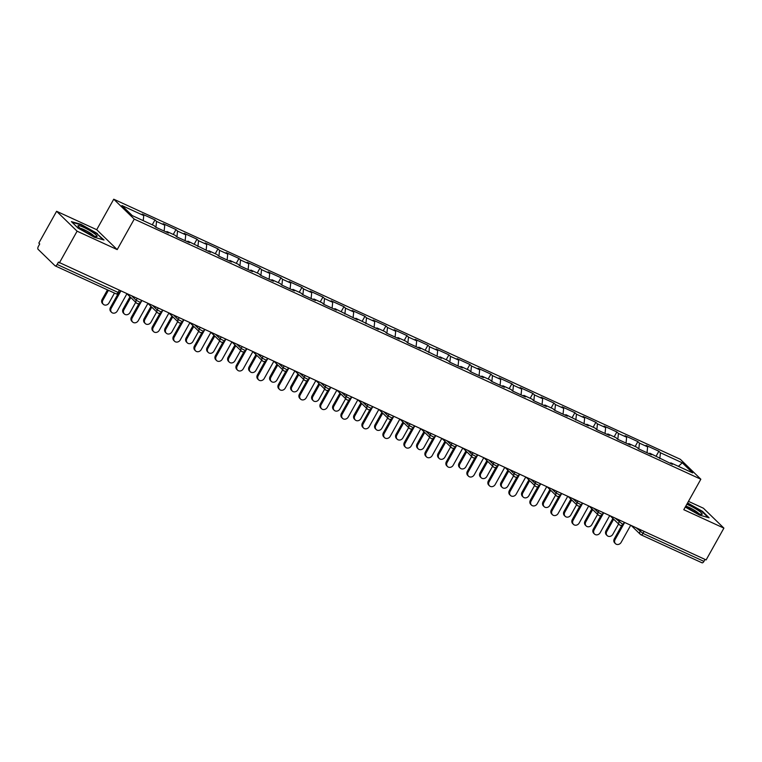 <?xml version="1.0" encoding="UTF-8"?>
<svg xmlns="http://www.w3.org/2000/svg" width="762" height="762" viewBox="0 0 762 762"><rect width="100%" height="100%" fill="white"/><g stroke="black" fill="none" stroke-linecap="round" stroke-linejoin="round"><path stroke-width="1.14" d="M56.598 211.284L77.095 231.191L117.196 249.603L96.698 229.695L56.598 211.284L38.824 243.078L39.719 243.954L38.424 246.278A2.524 1.191 -65.3 0 0 38.1 249.326L55.016 265.748A2.524 1.191 -65.3 0 0 55.178 265.862A2.524 1.191 -65.3 0 0 57.121 264.443L58.426 262.118L706.126 559.927L723.9 528.123L703.402 508.216L688.467 501.358M96.698 229.695L113.738 199.206L680.342 459.315L700.84 479.222L134.245 219.104L113.738 199.206M143.227 220.647L143.761 215.57L121.891 205.53L132.283 215.627L154.153 225.666L155.705 227.171L168.497 233.039L166.945 231.534L166.202 231.991M143.761 215.57L142.208 214.055L154.991 219.923L152.267 224.8M155.924 227.276L156.543 221.437L154.991 219.923M156.543 221.437L164.754 225.209L163.201 223.695L175.984 229.562L173.26 234.439M176.927 236.915L177.536 231.077L175.984 229.562M177.536 231.077L185.747 234.839L184.194 233.334L196.977 239.201L194.253 244.078M197.92 246.555L198.53 240.716L196.977 239.201M198.53 240.716L206.74 244.478L205.188 242.973L217.97 248.841L215.255 253.717M218.913 256.194L219.532 250.355L217.97 248.841M219.532 250.355L227.733 254.117L226.181 252.613L238.973 258.48L236.249 263.347M239.906 265.824L240.525 259.985L238.973 258.48M240.525 259.985L248.736 263.757L247.183 262.252L259.966 268.119L257.242 272.987M260.899 275.463L261.518 269.624L259.966 268.119M261.518 269.624L269.729 273.396L268.176 271.891L280.959 277.759L278.235 282.626M281.902 285.102L282.512 279.263L280.959 277.759M282.512 279.263L290.722 283.035L289.169 281.53L301.952 287.398L299.228 292.265M302.895 294.742L303.505 288.903L301.952 287.398M303.505 288.903L311.715 292.675L310.163 291.16L322.945 297.037L320.231 301.904M323.888 304.381L324.507 298.542L322.945 297.037M324.507 298.542L332.708 302.314L331.156 300.8L343.948 306.676L341.224 311.544M344.881 314.02L345.5 308.181L343.948 306.676M345.5 308.181L353.711 311.953L352.158 310.439L364.941 316.306L362.217 321.183M365.874 323.66L366.493 317.821L364.941 316.306M366.493 317.821L374.704 321.593L373.151 320.078L385.934 325.945L383.21 330.822M386.877 333.299L387.487 327.46L385.934 325.945M387.487 327.46L395.697 331.222L394.144 329.717L406.927 335.585L404.203 340.462M407.87 342.938L408.48 337.099L406.927 335.585M408.48 337.099L416.69 340.862L415.138 339.357L427.92 345.224L425.206 350.101M428.863 352.577L429.482 346.739L427.92 345.224M429.482 346.739L437.683 350.501L436.131 348.996L448.923 354.863L446.199 359.731M449.856 362.207L450.475 356.378L448.923 354.863M450.475 356.378L458.686 360.14L457.133 358.635L469.916 364.503L467.192 369.37M470.849 371.846L471.468 366.008L469.916 364.503M471.468 366.008L479.679 369.78L478.126 368.275L490.909 374.142L488.185 379.009M491.852 381.486L492.462 375.647L490.909 374.142M492.462 375.647L500.672 379.419L499.12 377.914L511.902 383.781L509.178 388.649M512.845 391.125L513.455 385.286L511.902 383.781M513.455 385.286L521.665 389.058L520.113 387.544L532.895 393.421L530.181 398.288M533.838 400.764L534.457 394.926L532.895 393.421M534.457 394.926L542.658 398.697L541.106 397.183L553.898 403.06L551.174 407.927M554.831 410.404L555.45 404.565L553.898 403.06M555.45 404.565L563.661 408.337L562.099 406.822L574.891 412.699L572.167 417.566M575.824 420.043L576.443 414.204L574.891 412.699M576.443 414.204L584.654 417.976L583.101 416.462L595.884 422.329L593.16 427.206M596.827 429.682L597.437 423.843L595.884 422.329M597.437 423.843L605.647 427.615L604.095 426.101L616.877 431.968L614.153 436.845M617.82 439.322L618.43 433.483L616.877 431.968M618.43 433.483L626.64 437.245L625.088 435.74L637.87 441.608L635.156 446.484M638.813 448.961L639.432 443.122L637.87 441.608M639.432 443.122L647.633 446.884L646.081 445.379L658.873 451.247L656.149 456.114M659.806 458.591L660.425 452.761L658.873 451.247M660.425 452.761L682.295 462.801L692.687 472.897L670.817 462.858L670.084 463.315M166.945 231.534L175.155 235.306L176.708 236.811L189.49 242.678L187.938 241.173L210.483 252.317L208.931 250.812L217.141 254.584L218.694 256.089L231.477 261.957L229.924 260.452L238.135 264.214L239.687 265.728L252.479 271.596L250.917 270.091L259.128 273.853L260.68 275.368L273.472 281.235L271.92 279.73L280.13 283.493L281.683 285.007L294.465 290.874L292.913 289.36L301.123 293.132L302.676 294.646L315.458 300.514L313.906 298.999L322.116 302.771L323.669 304.276L336.452 310.153L334.899 308.639L357.454 319.792L355.892 318.278L378.447 329.432L376.895 327.917L385.105 331.689L386.658 333.194L399.44 339.061L397.888 337.556L406.098 341.328L407.651 342.833L420.433 348.701L418.881 347.196L441.427 358.34L439.874 356.835L448.085 360.597L449.637 362.112L462.429 367.979L460.867 366.474L469.078 370.237L470.63 371.751L483.422 377.619L481.87 376.114L490.08 379.876L491.633 381.391L504.415 387.258L502.863 385.753L511.073 389.515L512.626 391.03L525.409 396.897L523.856 395.383L532.067 399.155L533.619 400.669L546.402 406.537L544.849 405.022L553.06 408.794L554.612 410.299L567.404 416.176L565.842 414.661L588.397 425.815L586.845 424.301L595.055 428.073L596.608 429.577L609.39 435.445L607.838 433.94L616.048 437.712L617.601 439.217L630.384 445.084L628.831 443.579L637.042 447.351L638.594 448.856L651.377 454.724L649.824 453.219L672.379 464.363L670.817 462.858M164.135 231.038L164.754 225.209M185.137 240.678L185.747 234.839M187.938 241.173L187.195 241.63M206.131 250.317L206.74 244.478M208.931 250.812L208.197 251.27M227.124 259.956L227.733 254.117M229.924 260.452L229.191 260.909M248.117 269.596L248.736 263.757M250.917 270.091L250.184 270.548M269.11 279.235L269.729 273.396M271.92 279.73L271.177 280.187M290.112 288.874L290.722 283.035M292.913 289.36L292.17 289.817M311.106 298.513L311.715 292.675M313.906 298.999L313.172 299.456M332.099 308.153L332.708 302.314M334.899 308.639L334.166 309.096M353.092 317.792L353.711 311.953M355.892 318.278L355.159 318.735M374.085 327.431L374.704 321.593M376.895 327.917L376.152 328.374M395.087 337.061L395.697 331.222M397.888 337.556L397.145 338.014M416.081 346.7L416.69 340.862M418.881 347.196L418.147 347.653M437.074 356.34L437.683 350.501M439.874 356.835L439.141 357.292M458.067 365.979L458.686 360.14M460.867 366.474L460.134 366.932M479.06 375.618L479.679 369.78M481.87 376.114L481.127 376.571M500.062 385.258L500.672 379.419M502.863 385.753L502.12 386.201M521.056 394.897L521.665 389.058M523.856 395.383L523.123 395.84M542.049 404.536L542.658 398.697M544.849 405.022L544.116 405.479M563.042 414.176L563.661 408.337M565.842 414.661L565.109 415.119M584.035 423.815L584.654 417.976M586.845 424.301L586.102 424.758M605.038 433.445L605.647 427.615M607.838 433.94L607.095 434.397M626.031 443.084L626.64 437.245M628.831 443.579L628.088 444.036M647.024 452.723L647.633 446.884M649.824 453.219L649.091 453.676M644.061 531.428L642.966 533.39L703.936 561.375L705.031 559.422M703.936 561.375A2.524 1.191 114.7 0 1 701.983 562.794A2.524 1.191 114.7 0 1 701.821 562.68M678.399 466.334L682.295 462.801M77.095 231.191L59.322 262.985M117.196 249.603L134.245 219.104M700.84 479.222L683.79 509.711L723.9 528.123M685.267 507.073L699.449 515.064L709.108 517.789L702.45 511.321L687.581 502.939M97.365 233.543L81.048 224.342L71.39 221.618L78.048 228.086L94.364 237.277L104.023 240.011L97.126 233.963M615.486 543.677L614.715 542.915A3.781 3.286 -45.8 0 1 614.315 538.81L615.096 539.572A3.781 3.286 134.2 0 0 615.486 543.677A3.781 3.286 134.2 0 0 621.154 542.353L630.688 525.294M614.315 538.81L621.887 525.266M615.096 539.572L624.63 522.513M607.181 535.61L606.4 534.848A3.781 3.286 -45.8 0 1 606.009 530.752L606.79 531.505A3.781 3.286 134.2 0 0 607.181 535.61A3.781 3.286 134.2 0 0 612.848 534.286L618.601 523.989M613.667 519.198L606.79 531.505M612.886 518.446L606.009 530.752M685.676 506.349A10.925 1.591 29.2 0 0 696.516 512.655A10.925 1.591 29.2 0 0 701.659 514.398A10.925 1.591 29.2 0 0 699.125 511.083A10.925 1.591 29.2 0 0 688.743 505.111A10.925 1.591 29.2 0 0 686.829 504.282M698.897 513.664A8.277 1.21 29.2 0 0 688.943 507.349A8.277 1.21 29.2 0 0 685.781 506.149M687.381 503.301L701.983 511.531L708.155 517.522M81.905 229.514A10.925 1.591 29.2 0 0 96.564 236.611A10.925 1.591 29.2 0 0 93.174 232.696A10.925 1.591 29.2 0 0 82.467 226.8A10.925 1.591 29.2 0 0 78.124 226.304A10.925 1.591 29.2 0 0 81.905 229.514M93.812 235.887A8.277 1.21 29.2 0 0 91.069 233.629A8.277 1.21 29.2 0 0 80.191 228.267M72.085 222.294L81.086 224.838L96.898 233.744L103.07 239.735M594.493 534.038L593.712 533.276A3.781 3.286 -45.8 0 1 593.322 529.18L594.103 529.933A3.781 3.286 134.2 0 0 594.493 534.038A3.781 3.286 134.2 0 0 600.161 532.714L609.686 515.655M593.322 529.18L600.894 515.626M594.103 529.933L603.637 512.874M573.5 524.399L572.719 523.646A3.781 3.286 -45.8 0 1 572.329 519.541L573.11 520.294A3.781 3.286 134.2 0 0 573.5 524.399A3.781 3.286 134.2 0 0 579.158 523.075L588.693 506.016M572.329 519.541L579.901 505.987M573.11 520.294L582.635 503.234M552.507 514.76L551.726 514.007A3.781 3.286 -45.8 0 1 551.336 509.902L552.107 510.654A3.781 3.286 134.2 0 0 552.507 514.76A3.781 3.286 134.2 0 0 558.165 513.436L567.7 496.376M551.336 509.902L558.908 496.348M552.107 510.654L561.642 493.595M531.505 505.12L530.733 504.368A3.781 3.286 -45.8 0 1 530.342 500.263L531.114 501.015A3.781 3.286 134.2 0 0 531.505 505.12A3.781 3.286 134.2 0 0 537.172 503.796L546.706 486.737M530.342 500.263L537.905 486.718M531.114 501.015L540.649 483.956M510.511 495.481L509.74 494.728A3.781 3.286 -45.8 0 1 509.34 490.623L510.121 491.376A3.781 3.286 134.2 0 0 510.511 495.481A3.781 3.286 134.2 0 0 516.179 494.157L525.713 477.098M509.34 490.623L516.912 477.079M510.121 491.376L519.655 474.316M586.188 525.971L585.407 525.208A3.781 3.286 -45.8 0 1 585.016 521.113L585.797 521.865A3.781 3.286 134.2 0 0 586.188 525.971A3.781 3.286 134.2 0 0 591.845 524.647L597.598 514.35M592.674 509.559L585.797 521.865M591.893 508.806L585.016 521.113M565.194 516.331L564.413 515.579A3.781 3.286 -45.8 0 1 564.023 511.473L564.794 512.226A3.781 3.286 134.2 0 0 565.194 516.331A3.781 3.286 134.2 0 0 570.852 515.007L576.605 504.711M571.671 499.92L564.794 512.226M570.9 499.167L564.023 511.473M544.192 506.692L543.42 505.939A3.781 3.286 -45.8 0 1 543.03 501.834L543.801 502.587A3.781 3.286 134.2 0 0 544.192 506.692A3.781 3.286 134.2 0 0 549.859 505.368L555.612 495.071M550.678 490.28L543.801 502.587M549.907 489.528L543.03 501.834M523.199 497.053L522.427 496.3A3.781 3.286 -45.8 0 1 522.027 492.195L522.808 492.947A3.781 3.286 134.2 0 0 523.199 497.053A3.781 3.286 134.2 0 0 528.866 495.729L534.619 485.432M529.685 480.641L522.808 492.947M528.904 479.889L522.027 492.195M502.206 487.413L501.425 486.661A3.781 3.286 -45.8 0 1 501.034 482.556L501.815 483.308A3.781 3.286 134.2 0 0 502.206 487.413A3.781 3.286 134.2 0 0 507.873 486.089L513.626 475.793M508.692 471.011L501.815 483.308M507.911 470.249L501.034 482.556M489.518 485.842L488.737 485.089A3.781 3.286 -45.8 0 1 488.347 480.984L489.128 481.736A3.781 3.286 134.2 0 0 489.518 485.842A3.781 3.286 134.2 0 0 495.186 484.518L504.711 467.458M488.347 480.984L495.919 467.439M489.128 481.736L498.662 464.677M481.213 477.774L480.431 477.022A3.781 3.286 -45.8 0 1 480.041 472.916L480.822 473.669A3.781 3.286 134.2 0 0 481.213 477.774A3.781 3.286 134.2 0 0 486.87 476.45L492.623 466.163M487.699 461.372L480.822 473.669M486.918 460.61L480.041 472.916M468.525 476.202L467.744 475.45A3.781 3.286 -45.8 0 1 467.354 471.345L468.135 472.097A3.781 3.286 134.2 0 0 468.525 476.202A3.781 3.286 134.2 0 0 474.183 474.878L483.718 457.819M467.354 471.345L474.926 457.8M468.135 472.097L477.66 455.038M460.219 468.135L459.438 467.382A3.781 3.286 -45.8 0 1 459.048 463.277L459.819 464.029A3.781 3.286 134.2 0 0 460.219 468.135A3.781 3.286 134.2 0 0 465.877 466.811L471.63 456.524M466.696 451.733L459.819 464.029M465.925 450.971L459.048 463.277M447.532 466.563L446.751 465.811A3.781 3.286 -45.8 0 1 446.361 461.705L447.132 462.458A3.781 3.286 134.2 0 0 447.532 466.563A3.781 3.286 134.2 0 0 453.19 465.239L462.725 448.18M446.361 461.705L453.933 448.161M447.132 462.458L456.667 445.399M439.217 458.495L438.445 457.743A3.781 3.286 -45.8 0 1 438.055 453.638L438.826 454.39A3.781 3.286 134.2 0 0 439.217 458.495A3.781 3.286 134.2 0 0 444.884 457.171L450.637 446.884M445.703 442.093L438.826 454.39M444.932 441.341L438.055 453.638M426.53 456.924L425.758 456.171A3.781 3.286 -45.8 0 1 425.367 452.066L426.139 452.828A3.781 3.286 134.2 0 0 426.53 456.924A3.781 3.286 134.2 0 0 432.197 455.6L441.731 438.541M425.367 452.066L432.93 438.521M426.139 452.828L435.673 435.769M418.224 448.856L417.452 448.104A3.781 3.286 -45.8 0 1 417.052 443.998L417.833 444.76A3.781 3.286 134.2 0 0 418.224 448.856A3.781 3.286 134.2 0 0 423.891 447.532L429.644 437.245M424.71 432.454L417.833 444.76M423.929 431.702L417.052 443.998M405.536 447.284L404.765 446.532A3.781 3.286 -45.8 0 1 404.365 442.427L405.146 443.189A3.781 3.286 134.2 0 0 405.536 447.284A3.781 3.286 134.2 0 0 411.204 445.97L420.738 428.911M404.365 442.427L411.937 428.882M405.146 443.189L414.68 426.129M397.231 439.226L396.45 438.464A3.781 3.286 -45.8 0 1 396.059 434.359L396.84 435.121A3.781 3.286 134.2 0 0 397.231 439.226A3.781 3.286 134.2 0 0 402.898 437.902L408.651 427.606M403.717 422.815L396.84 435.121M402.936 422.062L396.059 434.359M384.543 437.655L383.762 436.893A3.781 3.286 -45.8 0 1 383.372 432.797L384.153 433.549A3.781 3.286 134.2 0 0 384.543 437.655A3.781 3.286 134.2 0 0 390.211 436.331L399.745 419.271M383.372 432.797L390.944 419.243M384.153 433.549L393.687 416.49M376.238 429.587L375.456 428.825A3.781 3.286 -45.8 0 1 375.066 424.729L375.847 425.482A3.781 3.286 134.2 0 0 376.238 429.587A3.781 3.286 134.2 0 0 381.895 428.263L387.648 417.967M382.724 413.175L375.847 425.482M381.943 412.423L375.066 424.729M363.55 428.015L362.769 427.253A3.781 3.286 -45.8 0 1 362.379 423.158L363.16 423.91A3.781 3.286 134.2 0 0 363.55 428.015A3.781 3.286 134.2 0 0 369.208 426.691L378.743 409.632M362.379 423.158L369.951 409.604M363.16 423.91L372.685 406.851M355.244 419.948L354.463 419.195A3.781 3.286 -45.8 0 1 354.073 415.09L354.844 415.842A3.781 3.286 134.2 0 0 355.244 419.948A3.781 3.286 134.2 0 0 360.902 418.624L366.655 408.327M361.721 403.536L354.844 415.842M360.95 402.784L354.073 415.09M342.557 418.376L341.776 417.624A3.781 3.286 -45.8 0 1 341.386 413.518L342.157 414.271A3.781 3.286 134.2 0 0 342.557 418.376A3.781 3.286 134.2 0 0 348.215 417.052L357.749 399.993M341.386 413.518L348.958 399.964M342.157 414.271L351.692 397.212M334.242 410.308L333.47 409.556A3.781 3.286 -45.8 0 1 333.08 405.451L333.851 406.203A3.781 3.286 134.2 0 0 334.242 410.308A3.781 3.286 134.2 0 0 339.909 408.984L345.662 398.688M340.728 393.897L333.851 406.203M339.957 393.144L333.08 405.451M321.554 408.737L320.783 407.984A3.781 3.286 -45.8 0 1 320.392 403.879L321.164 404.632A3.781 3.286 134.2 0 0 321.554 408.737A3.781 3.286 134.2 0 0 327.222 407.413L336.756 390.354M320.392 403.879L327.955 390.325M321.164 404.632L330.698 387.572M313.249 400.669L312.477 399.917A3.781 3.286 -45.8 0 1 312.077 395.811L312.858 396.564A3.781 3.286 134.2 0 0 313.249 400.669A3.781 3.286 134.2 0 0 318.916 399.345L324.669 389.049M319.735 384.258L312.858 396.564M318.954 383.505L312.077 395.811M300.561 399.098L299.79 398.345A3.781 3.286 -45.8 0 1 299.39 394.24L300.171 394.992A3.781 3.286 134.2 0 0 300.561 399.098A3.781 3.286 134.2 0 0 306.229 397.774L315.763 380.714M299.39 394.24L306.962 380.695M300.171 394.992L309.705 377.933M292.256 391.03L291.484 390.277A3.781 3.286 -45.8 0 1 291.084 386.172L291.865 386.925A3.781 3.286 134.2 0 0 292.256 391.03A3.781 3.286 134.2 0 0 297.923 389.706L303.676 379.409M298.742 374.618L291.865 386.925M297.961 373.866L291.084 386.172M279.568 389.458L278.787 388.706A3.781 3.286 -45.8 0 1 278.397 384.6L279.178 385.353A3.781 3.286 134.2 0 0 279.568 389.458A3.781 3.286 134.2 0 0 285.236 388.134L294.77 371.075M278.397 384.6L285.969 371.056M279.178 385.353L288.712 368.294M271.262 381.391L270.481 380.638A3.781 3.286 -45.8 0 1 270.091 376.533L270.872 377.285A3.781 3.286 134.2 0 0 271.262 381.391A3.781 3.286 134.2 0 0 276.92 380.067L282.673 369.78M277.749 364.988L270.872 377.285M276.968 364.226L270.091 376.533M258.575 379.819L257.794 379.066A3.781 3.286 -45.8 0 1 257.404 374.961L258.185 375.714A3.781 3.286 134.2 0 0 258.575 379.819A3.781 3.286 134.2 0 0 264.233 378.495L273.768 361.436M257.404 374.961L264.976 361.417M258.185 375.714L267.71 358.654M250.269 371.751L249.488 370.999A3.781 3.286 -45.8 0 1 249.098 366.893L249.869 367.646A3.781 3.286 134.2 0 0 250.269 371.751A3.781 3.286 134.2 0 0 255.927 370.427L261.68 360.14M256.746 355.349L249.869 367.646M255.975 354.587L249.098 366.893M237.582 370.18L236.801 369.427A3.781 3.286 -45.8 0 1 236.41 365.322L237.182 366.074A3.781 3.286 134.2 0 0 237.582 370.18A3.781 3.286 134.2 0 0 243.24 368.856L252.774 351.796M236.41 365.322L243.983 351.777M237.182 366.074L246.717 349.015M229.267 362.112L228.495 361.359A3.781 3.286 -45.8 0 1 228.105 357.254L228.876 358.007A3.781 3.286 134.2 0 0 229.267 362.112A3.781 3.286 134.2 0 0 234.934 360.788L240.687 350.501M235.753 345.71L228.876 358.007M234.982 344.957L228.105 357.254M216.579 360.54L215.808 359.788A3.781 3.286 -45.8 0 1 215.417 355.683L216.189 356.445A3.781 3.286 134.2 0 0 216.579 360.54A3.781 3.286 134.2 0 0 222.247 359.216L231.781 342.157M215.417 355.683L222.99 342.138M216.189 356.445L225.723 339.385M208.274 352.473L207.502 351.72A3.781 3.286 -45.8 0 1 207.102 347.615L207.883 348.377A3.781 3.286 134.2 0 0 208.274 352.473A3.781 3.286 134.2 0 0 213.941 351.149L219.694 340.862M214.76 336.071L207.883 348.377M213.979 335.318L207.102 347.615M195.586 350.901L194.815 350.149A3.781 3.286 -45.8 0 1 194.415 346.043L195.196 346.805A3.781 3.286 134.2 0 0 195.586 350.901A3.781 3.286 134.2 0 0 201.254 349.577L210.788 332.527M194.415 346.043L201.987 332.499M195.196 346.805L204.73 329.746M187.281 342.843L186.509 342.081A3.781 3.286 -45.8 0 1 186.109 337.976L186.89 338.738A3.781 3.286 134.2 0 0 187.281 342.843A3.781 3.286 134.2 0 0 192.948 341.519L198.701 331.222M193.767 326.431L186.89 338.738M192.986 325.679L186.109 337.976M174.593 341.271L173.812 340.509A3.781 3.286 -45.8 0 1 173.422 336.404L174.203 337.166A3.781 3.286 134.2 0 0 174.593 341.271A3.781 3.286 134.2 0 0 180.261 339.947L189.795 322.888M173.422 336.404L180.994 322.859M174.203 337.166L183.737 320.107M166.287 333.204L165.506 332.442A3.781 3.286 -45.8 0 1 165.116 328.346L165.897 329.098A3.781 3.286 134.2 0 0 166.287 333.204A3.781 3.286 134.2 0 0 171.945 331.88L177.698 321.583M172.774 316.792L165.897 329.098M171.993 316.04L165.116 328.346M153.6 331.632L152.819 330.87A3.781 3.286 -45.8 0 1 152.429 326.774L153.21 327.527A3.781 3.286 134.2 0 0 153.6 331.632A3.781 3.286 134.2 0 0 159.258 330.308L168.793 313.249M152.429 326.774L160.001 313.22M153.21 327.527L162.744 310.467M145.294 323.564L144.513 322.812A3.781 3.286 -45.8 0 1 144.123 318.707L144.894 319.459A3.781 3.286 134.2 0 0 145.294 323.564A3.781 3.286 134.2 0 0 150.952 322.24L156.705 311.944M151.771 307.153L144.894 319.459M151 306.4L144.123 318.707M132.607 321.993L131.826 321.24A3.781 3.286 -45.8 0 1 131.435 317.135L132.207 317.887A3.781 3.286 134.2 0 0 132.607 321.993A3.781 3.286 134.2 0 0 138.265 320.669L147.799 303.609M131.435 317.135L139.008 303.581M132.207 317.887L141.742 300.828M124.292 313.925L123.52 313.172A3.781 3.286 -45.8 0 1 123.13 309.067L123.901 309.82A3.781 3.286 134.2 0 0 124.292 313.925A3.781 3.286 134.2 0 0 129.959 312.601L135.712 302.304M130.778 297.513L123.901 309.82M130.007 296.761L123.13 309.067M111.604 312.353L110.833 311.601A3.781 3.286 -45.8 0 1 110.442 307.496L111.214 308.248A3.781 3.286 134.2 0 0 111.604 312.353A3.781 3.286 134.2 0 0 117.272 311.029L126.806 293.97M110.442 307.496L118.015 293.942M111.214 308.248L120.748 291.189M103.299 304.286L102.527 303.533A3.781 3.286 -45.8 0 1 102.137 299.428L102.908 300.18A3.781 3.286 134.2 0 0 103.299 304.286A3.781 3.286 134.2 0 0 108.966 302.962L114.481 293.084M108.423 290.312L102.908 300.18M107.471 289.874L102.137 299.428M636.146 527.799L642.966 533.39A2.524 1.191 114.7 0 1 641.013 534.81A2.524 1.191 114.7 0 1 640.852 534.695A2.524 2.191 -45.8 0 1 640.051 531.59L640.937 530M57.121 264.443L118.091 292.427L119.186 290.474M115.976 293.741A2.524 1.191 -65.3 0 0 116.148 293.846A2.524 1.191 -65.3 0 0 118.091 292.427L119.396 292.789L120.386 291.017M615.153 518.16L621.973 523.751L623.278 524.113L624.269 522.341M619.858 525.056A2.524 2.191 -45.8 0 1 619.058 521.951L619.944 520.36M594.15 508.521L598.065 512.312L598.951 510.721M573.157 498.881L577.063 502.672L577.958 501.082M552.164 489.242L556.069 493.043L556.965 491.442M531.171 479.603L535.076 483.403L535.962 481.803M510.178 469.964L514.083 473.764L514.969 472.164M489.175 460.324L493.09 464.125L493.976 462.534M468.182 450.685L472.088 454.485L472.983 452.895M447.189 441.055L451.094 444.846L451.99 443.255M426.196 431.416L430.101 435.207L430.987 433.616M405.203 421.777L409.108 425.567L409.994 423.977M384.2 412.137L388.115 415.928L389.001 414.338M363.207 402.498L367.113 406.289L368.008 404.698M342.214 392.859L346.119 396.65L347.015 395.059M321.221 383.219L325.126 387.02L326.022 385.42M300.228 373.58L304.133 377.38L305.019 375.78M279.225 363.941L283.14 367.741L284.026 366.151M258.232 354.301L262.138 358.102L263.033 356.511M237.239 344.672L241.144 348.463L242.04 346.872M216.246 335.032L220.151 338.823L221.047 337.233M195.253 325.393L199.158 329.184L200.044 327.593M174.25 315.754L178.165 319.545L179.051 317.954M153.257 306.114L157.162 309.905L158.058 308.315M132.264 296.475L136.169 300.266L137.065 298.675M598.865 515.417A2.524 2.191 -45.8 0 1 598.065 512.312L602.285 514.474L603.266 512.702M577.872 505.778A2.524 2.191 -45.8 0 1 577.063 502.672L581.292 504.835L582.273 503.063M556.87 496.138A2.524 2.191 -45.8 0 1 556.069 493.043L560.289 495.195L561.28 493.424M535.877 486.508A2.524 2.191 -45.8 0 1 535.076 483.403L539.296 485.556L540.287 483.794M514.883 476.869A2.524 2.191 -45.8 0 1 514.083 473.764L518.303 475.917L519.293 474.155M493.89 467.23A2.524 2.191 -45.8 0 1 493.09 464.125L497.31 466.277L498.291 464.515M472.897 457.591A2.524 2.191 -45.8 0 1 472.088 454.485L476.317 456.638L477.298 454.876M451.895 447.951A2.524 2.191 -45.8 0 1 451.094 444.846L455.314 446.999L456.305 445.237M430.901 438.312A2.524 2.191 -45.8 0 1 430.101 435.207L434.321 437.369L435.312 435.597M409.908 428.673A2.524 2.191 -45.8 0 1 409.108 425.567L413.328 427.73L414.318 425.958M388.915 419.033A2.524 2.191 -45.8 0 1 388.115 415.928L392.335 418.09L393.316 416.319M367.922 409.394A2.524 2.191 -45.8 0 1 367.113 406.289L371.342 408.451L372.323 406.679M346.92 399.755A2.524 2.191 -45.8 0 1 346.119 396.65L350.339 398.812L351.33 397.04M325.926 390.125A2.524 2.191 -45.8 0 1 325.126 387.02L329.346 389.172L330.337 387.401M304.933 380.486A2.524 2.191 -45.8 0 1 304.133 377.38L308.353 379.533L309.343 377.771M283.94 370.846A2.524 2.191 -45.8 0 1 283.14 367.741L287.36 369.894L288.341 368.132M262.947 361.207A2.524 2.191 -45.8 0 1 262.138 358.102L266.367 360.255L267.348 358.492M241.945 351.568A2.524 2.191 -45.8 0 1 241.144 348.463L245.364 350.615L246.355 348.853M220.951 341.928A2.524 2.191 -45.8 0 1 220.151 338.823L224.371 340.985L225.362 339.214M199.958 332.289A2.524 2.191 -45.8 0 1 199.158 329.184L203.378 331.346L204.368 329.575M178.965 322.65A2.524 2.191 -45.8 0 1 178.165 319.545L182.385 321.707L183.366 319.935M157.972 313.011A2.524 2.191 -45.8 0 1 157.162 309.905L161.392 312.068L162.373 310.296M136.97 303.371A2.524 2.191 -45.8 0 1 136.169 300.266L140.389 302.428L141.38 300.657M701.983 562.794L641.013 534.81A2.524 2.524 0 0 1 640.309 534.324L631.298 525.57M119.396 292.789A2.524 2.524 0 0 1 116.148 293.846L55.178 265.862M610.305 515.931L619.316 524.685A2.524 2.524 0 0 0 623.278 524.113M589.302 506.292L598.322 515.055A2.524 2.524 0 0 0 602.285 514.474M568.309 496.653L577.329 505.416A2.524 2.524 0 0 0 581.292 504.835M547.316 487.013L556.336 495.776A2.524 2.524 0 0 0 560.289 495.195M526.323 477.383L535.343 486.137A2.524 2.524 0 0 0 539.296 485.556M505.33 467.744L514.34 476.498A2.524 2.524 0 0 0 518.303 475.917M484.327 458.105L493.347 466.858A2.524 2.524 0 0 0 497.31 466.277M463.334 448.466L472.354 457.219A2.524 2.524 0 0 0 476.317 456.638M442.341 438.826L451.361 447.58A2.524 2.524 0 0 0 455.314 446.999M421.348 429.187L430.368 437.94A2.524 2.524 0 0 0 434.321 437.369M400.355 419.548L409.365 428.301A2.524 2.524 0 0 0 413.328 427.73M379.352 409.908L388.372 418.671A2.524 2.524 0 0 0 392.335 418.09M358.359 400.269L367.379 409.032A2.524 2.524 0 0 0 371.342 408.451M337.366 390.63L346.386 399.393A2.524 2.524 0 0 0 350.339 398.812M316.373 381L325.393 389.753A2.524 2.524 0 0 0 329.346 389.172M295.38 371.361L304.39 380.114A2.524 2.524 0 0 0 308.353 379.533M274.377 361.721L283.397 370.475A2.524 2.524 0 0 0 287.36 369.894M253.384 352.082L262.404 360.836A2.524 2.524 0 0 0 266.367 360.255M232.391 342.443L241.411 351.196A2.524 2.524 0 0 0 245.364 350.615M211.398 332.803L220.418 341.557A2.524 2.524 0 0 0 224.371 340.985M190.405 323.164L199.415 331.918A2.524 2.524 0 0 0 203.378 331.346M169.412 313.525L178.422 322.288A2.524 2.524 0 0 0 182.385 321.707M148.409 303.886L157.429 312.649A2.524 2.524 0 0 0 161.392 312.068M127.416 294.246L136.436 303.009A2.524 2.524 0 0 0 140.389 302.428"/></g></svg>
